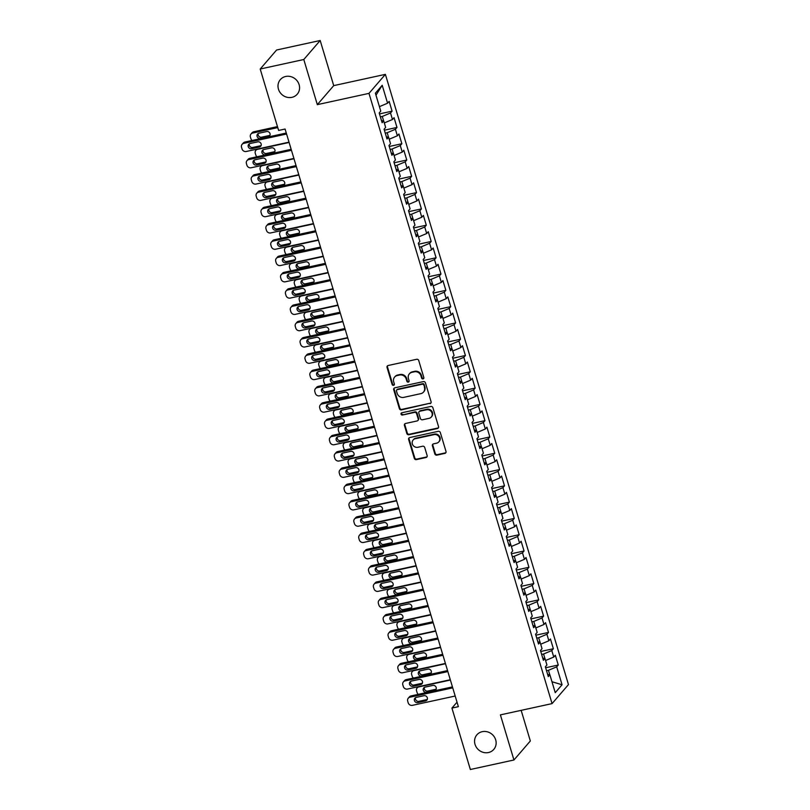 <?xml version="1.0" encoding="UTF-8"?>
<svg xmlns="http://www.w3.org/2000/svg" width="810" height="810" viewBox="0 0 810 810"><rect width="100%" height="100%" fill="white"/><g stroke="black" fill="none" stroke-linecap="round" stroke-linejoin="round"><path stroke-width="1.21" d="M423.053 378.898A1.195 1.104 -139.2 0 0 423.822 377.531L418.729 360.541A1.711 1.579 -139.2 0 0 416.664 359.296L388.132 365.512A1.711 1.579 -139.2 0 0 387.028 367.457L392.131 384.446A1.195 1.104 -139.2 0 0 394.146 384.983A1.195 1.104 -139.2 0 0 394.349 383.96L393.69 381.763A5.478 5.042 -139.2 0 1 397.224 375.536L399.603 375.02A5.478 5.042 -139.2 0 1 406.205 379.029L406.863 381.226A1.195 1.104 -139.2 0 0 408.878 381.773A1.195 1.104 -139.2 0 0 409.08 380.751L408.422 378.553A5.478 5.042 -139.2 0 1 411.956 372.327L414.335 371.81A5.478 5.042 -139.2 0 1 420.947 375.82L421.605 378.017A1.195 1.104 -139.2 0 0 423.053 378.898M409.344 373.866L409.789 373.349A5.478 5.042 -139.2 0 1 412.401 371.81L414.781 371.294A5.478 5.042 -139.2 0 1 421.392 375.303L422.05 377.5A1.195 1.104 -139.2 0 0 423.802 378.26M387.575 365.766A1.711 1.579 -139.2 0 0 387.474 366.94L392.567 383.93A1.195 1.104 -139.2 0 0 394.318 384.689M394.612 377.075L395.047 376.569A5.478 5.042 -139.2 0 1 397.669 375.03L400.039 374.503A5.478 5.042 -139.2 0 1 406.65 378.523L407.308 380.72A1.195 1.104 -139.2 0 0 409.06 381.48M482.223 731.683A11.158 10.287 -139.2 0 0 476.898 734.812A11.158 10.287 -139.2 0 0 476.422 747.367A11.158 10.287 -139.2 0 0 488.481 752.53A11.158 10.287 -139.2 0 0 493.806 749.392A11.158 10.287 -139.2 0 0 494.282 736.847A11.158 10.287 -139.2 0 0 482.223 731.683M285.657 76.484A11.158 10.287 -139.2 0 0 280.331 79.623A11.158 10.287 -139.2 0 0 279.855 92.178A11.158 10.287 -139.2 0 0 291.914 97.342A11.158 10.287 -139.2 0 0 297.24 94.203A11.158 10.287 -139.2 0 0 297.716 81.658A11.158 10.287 -139.2 0 0 285.657 76.484M434.828 453.883A1.711 1.579 -139.2 0 0 436.894 455.139L444.892 453.387A1.711 1.579 -139.2 0 0 445.996 451.443L440.336 432.58A1.711 1.579 -139.2 0 0 438.271 431.325L409.749 437.542A1.711 1.579 -139.2 0 0 408.645 439.486L414.305 458.359A1.711 1.579 -139.2 0 0 416.37 459.614L426.03 457.508A1.711 1.579 -139.2 0 0 427.143 455.554L424.713 447.484A1.711 1.579 -139.2 0 0 422.648 446.229L417.859 447.272A4.576 4.222 -139.2 0 1 413.11 440.012A4.576 4.222 -139.2 0 1 415.287 438.726L434.069 434.626A4.576 4.222 -139.2 0 1 438.817 441.895A4.576 4.222 -139.2 0 1 436.641 443.181L433.512 443.86A1.711 1.579 -139.2 0 0 432.398 445.804L434.828 453.883L435.264 453.367A1.711 1.579 -139.2 0 0 437.329 454.623L445.338 452.881A1.711 1.579 -139.2 0 0 445.905 452.628M458.379 706.674L285.079 129.033L278.62 130.44L260.202 69.022L303.791 59.515L317.328 104.642L368.985 93.373L552.066 703.606L500.408 714.876L513.945 759.993L470.347 769.5L451.929 708.082L458.379 706.674M429.968 403.663A1.711 1.579 -139.2 0 0 431.082 401.719L425.422 382.846A1.711 1.579 -139.2 0 0 423.357 381.601L394.824 387.818A1.711 1.579 -139.2 0 0 393.721 389.762L399.381 408.625A1.711 1.579 -139.2 0 0 401.446 409.88L430.414 403.147A1.711 1.579 -139.2 0 0 430.981 402.894M432.874 407.714L438.534 426.587A1.711 1.579 -139.2 0 1 437.43 428.531L408.908 434.747A1.711 1.579 -139.2 0 1 406.843 433.492L404.423 425.422A1.711 1.579 -139.2 0 1 405.526 423.478L417.089 420.947A1.711 1.579 -139.2 0 0 418.203 419.003L416.593 413.647A1.711 1.579 -139.2 0 0 414.528 412.401L402.479 415.024A1.195 1.104 -139.2 0 1 401.244 413.12A1.195 1.104 -139.2 0 1 401.811 412.786L430.809 406.458A1.711 1.579 -139.2 0 1 432.874 407.714M368.985 93.373L385.388 74.358L568.468 684.592L552.066 703.606M379.475 113.906L392.091 111.152L389.164 101.382L387.585 103.204L382.209 85.283L375.384 93.201L380.761 111.122L379.191 112.944L382.128 122.715L383.697 120.892L385.651 127.413L384.082 129.236L387.008 139.006L388.587 137.184L390.541 143.704L388.962 145.527L391.898 155.297L393.468 153.475L395.422 159.995L393.852 161.818L396.789 171.588L398.358 169.766L400.312 176.276L398.743 178.109L401.669 187.88L403.248 186.057L405.202 192.567L403.633 194.4L406.559 204.171L408.129 202.348L410.093 208.858L408.513 210.681L411.45 220.462L413.019 218.639L414.973 225.15L413.404 226.972L416.34 236.753L417.909 234.93L419.863 241.441L418.294 243.263L421.22 253.044L422.8 251.211L424.754 257.732L423.174 259.554L426.111 269.335L427.68 267.502L429.634 274.023L428.065 275.845L431.001 285.616L432.57 283.794L434.524 290.314L432.955 292.137L435.881 301.907L437.461 300.085L439.415 306.605L437.835 308.428L440.772 318.198L442.341 316.376L444.295 322.896L442.726 324.719L445.662 334.49L447.231 332.667L449.185 339.177L447.616 341.01L450.542 350.781L452.122 348.958L454.076 355.468L452.496 357.301L455.433 367.072L457.002 365.249L458.966 371.76L457.387 373.592L460.323 383.363L461.892 381.54L463.846 388.051L462.277 389.873L465.203 399.654L466.783 397.832L468.737 404.342L467.167 406.164L470.094 415.945L471.673 414.112L473.627 420.633L472.048 422.455L474.984 432.236L476.553 430.404L478.507 436.924L476.938 438.747L479.874 448.517L481.444 446.695L483.398 453.215L481.828 455.038L484.755 464.808L486.334 462.986L488.288 469.506L486.709 471.329L489.645 481.099L491.214 479.277L493.168 485.798L491.599 487.62L494.535 497.391L496.105 495.568L498.059 502.089L496.489 503.911L499.416 513.682L500.995 511.859L502.949 518.37L501.37 520.202L504.306 529.973L505.875 528.15L507.829 534.661L506.26 536.493L509.196 546.264L510.766 544.442L512.72 550.952L511.15 552.774L514.077 562.555L515.656 560.733L517.61 567.243L516.031 569.065L518.967 578.846L520.536 577.024L522.501 583.534L520.921 585.357L523.857 595.137L525.427 593.305L527.381 599.825L525.812 601.648L528.738 611.428L530.317 609.596L532.271 616.116L530.702 617.939L533.628 627.71L535.207 625.887L537.162 632.408L535.582 634.23L538.518 644.001L540.088 642.178L542.042 648.699L540.472 650.521L543.409 660.292L544.978 658.469L546.932 664.99L545.363 666.812L548.289 676.583L549.869 674.76L547.651 674.457M392.091 111.152L390.521 112.975L392.475 119.495L384.304 122.928M384.365 130.197L396.981 127.443L394.055 117.673L392.475 119.495M396.981 127.443L395.412 129.266L397.366 135.786L389.195 139.219M389.256 146.488L401.871 143.734L398.935 133.964L397.366 135.786M401.871 143.734L400.292 145.557L402.256 152.077L394.085 155.51M394.146 162.78L406.762 160.026L403.825 150.255L402.256 152.077M406.762 160.026L405.182 161.848L407.136 168.369L398.976 171.801M399.026 179.061L411.642 176.317L408.716 166.536L407.136 168.369M411.642 176.317L410.073 178.139L412.027 184.66L403.856 188.092M403.917 195.352L416.532 192.608L413.596 182.827L412.027 184.66M416.532 192.608L414.963 194.43L416.917 200.941L408.746 204.383M408.807 211.643L421.423 208.899L418.486 199.118L416.917 200.941M421.423 208.899L419.843 210.721L421.797 217.232L413.637 220.674M413.687 227.934L426.303 225.19L423.377 215.409L421.797 217.232M426.303 225.19L424.734 227.013L426.688 233.523L418.517 236.965M418.578 244.225L431.193 241.471L428.257 231.701L426.688 233.523M431.193 241.471L429.624 243.304L431.578 249.814L423.407 253.257M423.468 260.516L436.084 257.762L433.147 247.992L431.578 249.814M436.084 257.762L434.504 259.595L436.458 266.105L428.298 269.548M428.348 276.807L440.964 274.053L438.038 264.283L436.458 266.105M440.964 274.053L439.395 275.876L441.349 282.396L433.178 285.839M433.239 293.099L445.854 290.344L442.918 280.574L441.349 282.396M445.854 290.344L444.285 292.167L446.239 298.688L438.068 302.12M438.129 309.39L450.745 306.636L447.808 296.865L446.239 298.688M450.745 306.636L449.165 308.458L451.119 314.979L442.959 318.411M443.019 325.681L455.625 322.927L452.699 313.156L451.119 314.979M455.625 322.927L454.056 324.749L456.01 331.27L447.839 334.702M447.9 341.972L460.515 339.218L457.589 329.447L456.01 331.27M460.515 339.218L458.946 341.04L460.9 347.561L452.729 350.993M452.79 358.253L465.406 355.509L462.469 345.728L460.9 347.561M465.406 355.509L463.826 357.332L465.791 363.852L457.62 367.284M457.68 374.544L470.296 371.8L467.36 362.019L465.791 363.852M470.296 371.8L468.717 373.623L470.671 380.133L462.51 383.575M462.561 390.835L475.176 388.091L472.25 378.31L470.671 380.133M475.176 388.091L473.607 389.914L475.561 396.424L467.39 399.867M467.451 407.126L480.067 404.372L477.13 394.602L475.561 396.424M480.067 404.372L478.497 406.205L480.451 412.715L472.281 416.158M472.341 423.417L484.957 420.663L482.021 410.893L480.451 412.715M484.957 420.663L483.378 422.496L485.332 429.006L477.171 432.449M477.222 439.708L489.837 436.954L486.911 427.184L485.332 429.006M489.837 436.954L488.268 438.777L490.222 445.298L482.051 448.74M482.112 456L494.728 453.246L491.791 443.475L490.222 445.298M494.728 453.246L493.158 455.068L495.112 461.589L486.942 465.021M487.002 472.291L499.618 469.537L496.682 459.766L495.112 461.589M499.618 469.537L498.039 471.359L499.993 477.88L491.832 481.312M491.883 488.582L504.498 485.828L501.572 476.057L499.993 477.88M504.498 485.828L502.929 487.65L504.883 494.171L496.712 497.603M496.773 504.873L509.389 502.119L506.463 492.348L504.883 494.171M509.389 502.119L507.819 503.942L509.774 510.462L501.603 513.894M501.663 521.154L514.279 518.41L511.343 508.629L509.774 510.462M514.279 518.41L512.7 520.233L514.664 526.753L506.493 530.185M506.554 537.445L519.169 534.701L516.233 524.921L514.664 526.753M519.169 534.701L517.59 536.524L519.544 543.034L511.373 546.477M511.434 553.736L524.05 550.992L521.124 541.212L519.544 543.034M524.05 550.992L522.48 552.815L524.434 559.325L516.264 562.768M516.324 570.027L528.94 567.284L526.004 557.503L524.434 559.325M528.94 567.284L527.371 569.106L529.325 575.616L521.154 579.059M521.215 586.318L533.831 583.564L530.894 573.794L529.325 575.616M533.831 583.564L532.251 585.397L534.205 591.908L526.044 595.35M526.095 602.61L538.711 599.856L535.785 590.085L534.205 591.908M538.711 599.856L537.141 601.688L539.096 608.199L530.925 611.641M530.985 618.901L543.601 616.147L540.665 606.376L539.096 608.199M543.601 616.147L542.032 617.969L543.986 624.49L535.815 627.932M535.876 635.192L548.491 632.438L545.555 622.667L543.986 624.49M548.491 632.438L546.912 634.26L548.866 640.781L540.705 644.213M540.756 651.483L553.372 648.729L550.446 638.958L548.866 640.781M553.372 648.729L551.802 650.551L553.756 657.072L545.586 660.504M545.646 667.774L558.262 665.02L555.326 655.249L553.756 657.072M558.262 665.02L556.693 666.843L562.069 684.764L555.245 692.682L549.869 674.76M544.978 658.469L542.761 658.165M549.788 674.75L548.461 670.305L546.537 670.731M556.693 666.843L548.461 670.305M562.069 684.764L551.954 681.736M540.088 642.178L537.88 641.874M544.907 658.459L543.571 654.014L541.647 654.439M551.802 650.551L543.571 654.014M535.207 625.887L532.99 625.583M540.017 642.168L538.68 637.723L536.757 638.148M546.912 634.26L538.68 637.723M530.317 609.596L528.1 609.292M535.126 625.877L533.8 621.442L531.876 621.857M542.032 617.969L533.8 621.442M525.427 593.305L523.219 593.001M530.246 609.586L528.91 605.151L526.986 605.566M537.141 601.688L528.91 605.151M520.536 577.024L518.329 576.71M525.356 593.295L524.019 588.86L522.096 589.275M532.251 585.397L524.019 588.86M515.656 560.733L513.439 560.419M520.465 577.014L519.139 572.569L517.215 572.984M527.371 569.106L519.139 572.569M510.766 544.442L508.558 544.128M515.585 560.722L514.249 556.278L512.325 556.693M522.48 552.815L514.249 556.278M505.875 528.15L503.668 527.847M510.695 544.431L509.358 539.986L507.435 540.412M517.59 536.524L509.358 539.986M500.995 511.859L498.778 511.555M505.804 528.14L504.478 523.695L502.544 524.121M512.7 520.233L504.478 523.695M496.105 495.568L493.887 495.264M500.914 511.849L499.588 507.404L497.664 507.829M507.819 503.942L499.588 507.404M491.214 479.277L489.007 478.973M496.034 495.558L494.697 491.113L492.774 491.538M502.929 487.65L494.697 491.113M486.334 462.986L484.117 462.682M491.143 479.267L489.807 474.822L487.883 475.247M498.039 471.359L489.807 474.822M481.444 446.695L479.226 446.391M486.253 462.976L484.927 458.541L483.003 458.956M493.158 455.068L484.927 458.541M476.553 430.404L474.346 430.1M481.373 446.685L480.036 442.25L478.113 442.665M488.268 438.777L480.036 442.25M471.673 414.112L469.456 413.809M476.483 430.393L475.146 425.959L473.222 426.374M483.378 422.496L475.146 425.959M466.783 397.832L464.565 397.518M471.592 414.102L470.266 409.668L468.342 410.083M478.497 406.205L470.266 409.668M461.892 381.54L459.685 381.226M466.712 397.821L465.375 393.376L463.452 393.792M473.607 389.914L465.375 393.376M457.002 365.249L454.795 364.945M461.821 381.53L460.485 377.085L458.561 377.5M468.717 373.623L460.485 377.085M452.122 348.958L449.904 348.654M456.931 365.239L455.605 360.794L453.681 361.219M463.826 357.332L455.605 360.794M447.231 332.667L445.024 332.363M452.041 348.948L450.714 344.503L448.791 344.928M458.946 341.04L450.714 344.503M442.341 316.376L440.134 316.072M447.16 332.657L445.824 328.212L443.9 328.637M454.056 324.749L445.824 328.212M437.461 300.085L435.243 299.781M442.27 316.366L440.944 311.921L439.01 312.346M449.165 308.458L440.944 311.921M432.57 283.794L430.353 283.49M437.38 300.075L436.053 295.63L434.13 296.055M444.285 292.167L436.053 295.63M427.68 267.502L425.473 267.199M432.5 283.783L431.163 279.349L429.239 279.764M439.395 275.876L431.163 279.349M422.8 251.211L420.582 250.908M427.609 267.492L426.273 263.058L424.349 263.473M434.504 259.595L426.273 263.058M417.909 234.93L415.692 234.617M422.719 251.201L421.392 246.766L419.469 247.182M429.624 243.304L421.392 246.766M413.019 218.639L410.812 218.325M417.839 234.91L416.502 230.475L414.578 230.89M424.734 227.013L416.502 230.475M408.129 202.348L405.921 202.034M412.948 218.629L411.612 214.184L409.688 214.599M419.843 210.721L411.612 214.184M403.248 186.057L401.031 185.753M408.058 202.338L406.731 197.893L404.808 198.308M414.963 194.43L406.731 197.893M398.358 169.766L396.151 169.462M403.177 186.047L401.841 181.602L399.917 182.027M410.073 178.139L401.841 181.602M393.468 153.475L391.26 153.171M398.287 169.756L396.951 165.311L395.027 165.736M405.182 161.848L396.951 165.311M388.587 137.184L386.37 136.88M393.397 153.465L392.07 149.02L390.147 149.445M400.292 145.557L392.07 149.02M383.697 120.892L381.49 120.589M388.506 137.173L387.18 132.729L385.256 133.154M395.412 129.266L387.18 132.729M383.626 120.882L382.29 116.448L380.366 116.863M390.521 112.975L382.29 116.448M457.032 702.169L451.929 708.082M513.945 759.993L530.337 740.978L521.154 710.35M317.328 104.642L333.72 85.627L320.183 40.5L303.791 59.515M320.183 40.5L276.595 50.007L260.202 69.022M333.72 85.627L385.388 74.358M382.209 85.283L375.982 95.185M387.585 103.204L379.424 106.647M394.267 388.071A1.711 1.579 -139.2 0 0 394.166 389.245L399.826 408.118A1.711 1.579 -139.2 0 0 401.892 409.374L430.414 403.147M423.731 385.094A1.195 1.104 -139.2 0 0 422.283 384.213L397.244 389.671A1.195 1.104 -139.2 0 0 396.465 391.038L397.163 393.356A5.478 5.042 -139.2 0 0 403.775 397.366L420.886 393.63A5.478 5.042 -139.2 0 0 424.42 387.413L424.167 384.578A1.195 1.104 -139.2 0 0 422.729 383.697L422.283 384.213M396.667 390.015L397.113 389.499A1.195 1.104 -139.2 0 1 397.69 389.164L422.729 383.697M423.498 392.091L423.944 391.584A5.478 5.042 -139.2 0 0 424.865 386.897L424.42 387.413M424.167 384.578L424.865 386.897M404.959 423.721A1.711 1.579 -139.2 0 0 404.868 424.906L407.288 432.975A1.711 1.579 -139.2 0 0 409.354 434.231L437.876 428.014A1.711 1.579 -139.2 0 0 438.443 427.761M417.909 420.471L418.355 419.955A1.711 1.579 -139.2 0 0 418.638 418.497L417.039 413.14A1.711 1.579 -139.2 0 0 414.973 411.885L402.479 415.024M401.507 412.908A1.195 1.104 -139.2 0 0 402.924 414.507M429.097 418.335A4.576 4.222 -139.2 0 0 431.477 411.895A4.576 4.222 -139.2 0 0 426.536 409.779L419.914 411.227A1.711 1.579 -139.2 0 0 418.81 413.171L420.42 418.527A1.711 1.579 -139.2 0 0 422.486 419.772L429.097 418.335M431.284 417.049L431.73 416.532A4.576 4.222 -139.2 0 0 426.971 409.263L426.536 409.779M419.094 411.703L419.539 411.186A1.711 1.579 -139.2 0 1 420.36 410.71L426.971 409.263M432.945 444.113A1.711 1.579 -139.2 0 0 432.844 445.298L435.264 453.367M438.817 441.895L439.263 441.379A4.576 4.222 -139.2 0 0 434.514 434.109L434.069 434.626M413.11 440.012L413.546 439.496A4.576 4.222 -139.2 0 1 415.733 438.21L434.514 434.109M409.182 437.795A1.711 1.579 -139.2 0 0 409.08 438.979L414.75 457.842A1.711 1.579 -139.2 0 0 416.806 459.098L426.475 456.992A1.711 1.579 -139.2 0 0 427.042 456.739M277.476 126.603L253.763 131.777A3.493 3.21 40.8 0 0 252.092 132.749L250.989 134.035A3.493 3.21 -139.2 0 0 250.401 137.022L250.887 138.652A3.493 3.21 -139.2 0 0 252.133 140.474M250.989 134.035A3.493 3.21 -139.2 0 1 252.649 133.063L277.769 127.585M258.238 133.498A2.794 2.572 -139.2 0 0 261.569 137.184L269.325 135.493A2.794 2.572 -139.2 0 0 269.983 135.25M260.466 138.469L268.211 136.779A2.794 2.572 -139.2 0 0 269.669 132.86A2.794 2.572 -139.2 0 0 266.652 131.564L258.906 133.255A2.794 2.572 -139.2 0 0 257.448 137.173A2.794 2.572 -139.2 0 0 260.466 138.469L261.569 137.184M289.018 142.155L246.23 151.48A3.493 3.21 -139.2 0 1 242.028 148.929L241.532 147.298A3.493 3.21 -139.2 0 1 243.79 143.34L286.578 134.004M286.284 133.032L244.893 142.054L243.79 143.34M251.606 148.746A2.794 2.572 40.8 0 1 248.71 144.322A2.794 2.572 40.8 0 1 250.037 143.532L257.793 141.851A2.794 2.572 40.8 0 1 260.688 146.276A2.794 2.572 40.8 0 1 259.352 147.055L251.606 148.746L252.71 147.46A2.794 2.572 40.8 0 1 249.379 143.785M261.124 145.527A2.794 2.572 40.8 0 1 260.455 145.77L252.71 147.46M242.119 144.322L243.233 143.036A3.493 3.21 40.8 0 1 244.893 142.054M257.023 156.765A3.493 3.21 -139.2 0 1 255.778 154.943L255.282 153.313A3.493 3.21 -139.2 0 1 257.539 149.344L289.109 142.459M263.128 149.789A2.794 2.572 -139.2 0 0 266.46 153.475L274.215 151.784A2.794 2.572 -139.2 0 0 274.873 151.541M265.356 154.761L273.102 153.07A2.794 2.572 -139.2 0 0 274.55 149.151A2.794 2.572 -139.2 0 0 271.542 147.855L263.787 149.546A2.794 2.572 -139.2 0 0 262.339 153.465A2.794 2.572 -139.2 0 0 265.356 154.761L266.46 153.475M261.903 173.056A3.493 3.21 -139.2 0 1 260.658 171.234L260.172 169.604A3.493 3.21 -139.2 0 1 262.42 165.635L294 158.75M268.019 166.08A2.794 2.572 -139.2 0 0 271.35 169.766L279.096 168.075A2.794 2.572 -139.2 0 0 279.754 167.832M270.236 171.052L277.992 169.361A2.794 2.572 -139.2 0 0 279.44 165.442A2.794 2.572 -139.2 0 0 276.423 164.147L268.677 165.837A2.794 2.572 -139.2 0 0 267.229 169.756A2.794 2.572 -139.2 0 0 270.236 171.052L271.35 169.766M293.908 158.446L251.12 167.771A3.493 3.21 -139.2 0 1 246.908 165.22L246.422 163.59A3.493 3.21 -139.2 0 1 248.67 159.631L291.458 150.296M291.165 149.323L249.784 158.345L248.67 159.631M256.486 165.037A2.794 2.572 40.8 0 1 253.591 160.613A2.794 2.572 40.8 0 1 254.927 159.823L262.673 158.132A2.794 2.572 40.8 0 1 265.569 162.567A2.794 2.572 40.8 0 1 264.242 163.347L256.486 165.037L257.6 163.752A2.794 2.572 40.8 0 1 254.269 160.066M266.004 161.818A2.794 2.572 40.8 0 1 265.346 162.061L257.6 163.752M247.01 160.613L248.113 159.327A3.493 3.21 40.8 0 1 249.784 158.345M298.789 174.737L256 184.062A3.493 3.21 -139.2 0 1 251.799 181.511L251.313 179.881A3.493 3.21 -139.2 0 1 253.56 175.922L296.349 166.587M296.055 165.605L254.674 174.636L253.56 175.922M261.377 181.329A2.794 2.572 40.8 0 1 258.481 176.904A2.794 2.572 40.8 0 1 259.818 176.114L267.563 174.423A2.794 2.572 40.8 0 1 270.459 178.858A2.794 2.572 40.8 0 1 269.123 179.638L261.377 181.329L262.481 180.043A2.794 2.572 40.8 0 1 259.149 176.357M270.894 178.109A2.794 2.572 40.8 0 1 270.236 178.352L262.481 180.043M251.9 176.894L253.003 175.618A3.493 3.21 40.8 0 1 254.674 174.636M266.794 189.348A3.493 3.21 -139.2 0 1 265.548 187.515L265.062 185.895A3.493 3.21 -139.2 0 1 267.31 181.926L298.89 175.041M272.909 182.371A2.794 2.572 -139.2 0 0 276.24 186.057L283.986 184.366A2.794 2.572 -139.2 0 0 284.644 184.123M275.127 187.343L282.882 185.652A2.794 2.572 -139.2 0 0 284.33 181.734A2.794 2.572 -139.2 0 0 281.313 180.438L273.567 182.128A2.794 2.572 -139.2 0 0 272.109 186.047A2.794 2.572 -139.2 0 0 275.127 187.343L276.24 186.057M271.684 205.639A3.493 3.21 -139.2 0 1 270.439 203.806L269.953 202.176A3.493 3.21 -139.2 0 1 272.2 198.217L303.77 191.332M277.789 198.663A2.794 2.572 -139.2 0 0 281.121 202.348L288.876 200.657A2.794 2.572 -139.2 0 0 289.534 200.414M280.017 203.634L287.763 201.943A2.794 2.572 -139.2 0 0 289.21 198.015A2.794 2.572 -139.2 0 0 286.203 196.729L278.448 198.42A2.794 2.572 -139.2 0 0 277 202.338A2.794 2.572 -139.2 0 0 280.017 203.634L281.121 202.348M303.679 191.028L260.891 200.353A3.493 3.21 -139.2 0 1 256.689 197.802L256.193 196.172A3.493 3.21 -139.2 0 1 258.451 192.213L301.239 182.878M300.945 181.896L259.554 190.927L258.451 192.213M266.267 197.62A2.794 2.572 40.8 0 1 263.371 193.195A2.794 2.572 40.8 0 1 264.698 192.405L272.454 190.715A2.794 2.572 40.8 0 1 275.349 195.149A2.794 2.572 40.8 0 1 274.013 195.929L266.267 197.62L267.371 196.334A2.794 2.572 40.8 0 1 264.04 192.648M275.785 194.4A2.794 2.572 40.8 0 1 275.127 194.643L267.371 196.334M256.78 193.185L257.894 191.899A3.493 3.21 40.8 0 1 259.554 190.927M308.57 207.309L265.781 216.645A3.493 3.21 -139.2 0 1 261.569 214.093L261.083 212.463A3.493 3.21 -139.2 0 1 263.331 208.494L306.119 199.169M305.826 198.187L264.445 207.218L263.331 208.494M271.147 213.911A2.794 2.572 40.8 0 1 268.252 209.486A2.794 2.572 40.8 0 1 269.588 208.696L277.334 207.006A2.794 2.572 40.8 0 1 280.23 211.44A2.794 2.572 40.8 0 1 278.903 212.22L271.147 213.911L272.261 212.625A2.794 2.572 40.8 0 1 268.93 208.94M280.665 210.691A2.794 2.572 40.8 0 1 280.007 210.934L272.261 212.625M261.671 209.476L262.784 208.19A3.493 3.21 40.8 0 1 264.445 207.218M276.575 221.93A3.493 3.21 -139.2 0 1 275.319 220.097L274.833 218.467A3.493 3.21 -139.2 0 1 277.091 214.508L308.661 207.623M282.68 214.954A2.794 2.572 -139.2 0 0 286.011 218.639L293.757 216.948A2.794 2.572 -139.2 0 0 294.415 216.705M284.907 219.925L292.653 218.234A2.794 2.572 -139.2 0 0 294.101 214.306A2.794 2.572 -139.2 0 0 291.084 213.02L283.338 214.711A2.794 2.572 -139.2 0 0 281.89 218.629A2.794 2.572 -139.2 0 0 284.907 219.925L286.011 218.639M313.45 223.6L270.672 232.936A3.493 3.21 -139.2 0 1 266.46 230.384L265.974 228.754A3.493 3.21 -139.2 0 1 268.221 224.785L311.01 215.46M310.716 214.478L269.335 223.499L268.221 224.785M276.038 230.202A2.794 2.572 40.8 0 1 273.142 225.767A2.794 2.572 40.8 0 1 274.479 224.988L282.224 223.297A2.794 2.572 40.8 0 1 285.12 227.721A2.794 2.572 40.8 0 1 283.794 228.511L276.038 230.202L277.152 228.916A2.794 2.572 40.8 0 1 273.82 225.231M285.555 226.982A2.794 2.572 40.8 0 1 284.897 227.225L277.152 228.916M266.561 225.767L267.664 224.481A3.493 3.21 40.8 0 1 269.335 223.499M281.455 238.211A3.493 3.21 -139.2 0 1 280.209 236.388L279.723 234.758A3.493 3.21 -139.2 0 1 281.971 230.799L313.551 223.914M287.57 231.245A2.794 2.572 -139.2 0 0 290.901 234.93L298.647 233.239A2.794 2.572 -139.2 0 0 299.305 232.996M289.788 236.206L297.543 234.525A2.794 2.572 -139.2 0 0 298.991 230.597A2.794 2.572 -139.2 0 0 295.974 229.311L288.228 231.002A2.794 2.572 -139.2 0 0 286.77 234.92A2.794 2.572 -139.2 0 0 289.788 236.206L290.901 234.93M318.34 239.892L275.552 249.227A3.493 3.21 -139.2 0 1 271.35 246.665L270.864 245.045A3.493 3.21 -139.2 0 1 273.112 241.076L315.9 231.751M315.606 230.769L274.215 239.79L273.112 241.076M280.928 246.493A2.794 2.572 40.8 0 1 278.033 242.058A2.794 2.572 40.8 0 1 279.359 241.279L287.115 239.588A2.794 2.572 40.8 0 1 290.01 244.012A2.794 2.572 40.8 0 1 288.674 244.802L280.928 246.493L282.032 245.207A2.794 2.572 40.8 0 1 278.701 241.522M290.446 243.273A2.794 2.572 40.8 0 1 289.788 243.516L282.032 245.207M271.451 242.058L272.555 240.773A3.493 3.21 40.8 0 1 274.215 239.79M286.345 254.502A3.493 3.21 -139.2 0 1 285.1 252.679L284.614 251.049A3.493 3.21 -139.2 0 1 286.861 247.09L318.431 240.206M292.45 247.536A2.794 2.572 -139.2 0 0 295.782 251.211L303.537 249.531A2.794 2.572 -139.2 0 0 304.195 249.277M294.678 252.497L302.424 250.806A2.794 2.572 -139.2 0 0 303.882 246.888A2.794 2.572 -139.2 0 0 300.864 245.602L293.109 247.283A2.794 2.572 -139.2 0 0 291.661 251.211A2.794 2.572 -139.2 0 0 294.678 252.497L295.782 251.211M323.231 256.183L280.442 265.518A3.493 3.21 -139.2 0 1 276.23 262.956L275.744 261.326A3.493 3.21 -139.2 0 1 278.002 257.367L320.78 248.042M320.487 247.06L279.106 256.081L278.002 257.367M285.819 262.784A2.794 2.572 40.8 0 1 282.923 258.349A2.794 2.572 40.8 0 1 284.249 257.57L291.995 255.879A2.794 2.572 40.8 0 1 294.891 260.304A2.794 2.572 40.8 0 1 293.564 261.093L285.819 262.784L286.922 261.498A2.794 2.572 40.8 0 1 283.591 257.813M295.326 259.565A2.794 2.572 40.8 0 1 294.668 259.808L286.922 261.498M276.332 258.349L277.445 257.064A3.493 3.21 40.8 0 1 279.106 256.081M291.236 270.793A3.493 3.21 -139.2 0 1 289.99 268.971L289.494 267.341A3.493 3.21 -139.2 0 1 291.752 263.382L323.322 256.497M297.341 263.817A2.794 2.572 -139.2 0 0 300.672 267.502L308.418 265.812A2.794 2.572 -139.2 0 0 309.086 265.569M299.568 268.788L307.314 267.098A2.794 2.572 -139.2 0 0 308.762 263.179A2.794 2.572 -139.2 0 0 305.755 261.883L297.999 263.574A2.794 2.572 -139.2 0 0 296.551 267.502A2.794 2.572 -139.2 0 0 299.568 268.788L300.672 267.502M328.121 272.474L285.333 281.799A3.493 3.21 -139.2 0 1 281.121 279.248L280.635 277.617A3.493 3.21 -139.2 0 1 282.882 273.658L325.671 264.333M325.377 263.351L283.996 272.373L282.882 273.658M290.699 279.075A2.794 2.572 40.8 0 1 287.803 274.641A2.794 2.572 40.8 0 1 289.14 273.861L296.885 272.17A2.794 2.572 40.8 0 1 299.781 276.595A2.794 2.572 40.8 0 1 298.455 277.384L290.699 279.075L291.813 277.789A2.794 2.572 40.8 0 1 288.481 274.104M300.216 275.856A2.794 2.572 40.8 0 1 299.558 276.099L291.813 277.789M281.222 274.641L282.325 273.355A3.493 3.21 40.8 0 1 283.996 272.373M296.116 287.084A3.493 3.21 -139.2 0 1 294.87 285.262L294.384 283.632A3.493 3.21 -139.2 0 1 296.632 279.673L328.212 272.788M302.231 280.108A2.794 2.572 -139.2 0 0 305.562 283.794L313.308 282.103A2.794 2.572 -139.2 0 0 313.966 281.86M304.449 285.079L312.204 283.389A2.794 2.572 -139.2 0 0 313.652 279.47A2.794 2.572 -139.2 0 0 310.635 278.174L302.889 279.865A2.794 2.572 -139.2 0 0 301.442 283.794A2.794 2.572 -139.2 0 0 304.449 285.079L305.562 283.794M333.001 288.765L290.213 298.09A3.493 3.21 -139.2 0 1 286.011 295.539L285.525 293.908A3.493 3.21 -139.2 0 1 287.773 289.95L330.561 280.614M330.267 279.642L288.876 288.664L287.773 289.95M295.589 295.356A2.794 2.572 40.8 0 1 292.693 290.932A2.794 2.572 40.8 0 1 294.02 290.152L301.776 288.461A2.794 2.572 40.8 0 1 304.671 292.886A2.794 2.572 40.8 0 1 303.335 293.676L295.589 295.356L296.693 294.081A2.794 2.572 40.8 0 1 293.362 290.395M305.107 292.147A2.794 2.572 40.8 0 1 304.449 292.39L296.693 294.081M286.112 290.932L287.216 289.646A3.493 3.21 40.8 0 1 288.876 288.664M301.006 303.375A3.493 3.21 -139.2 0 1 299.761 301.553L299.275 299.923A3.493 3.21 -139.2 0 1 301.522 295.964L333.092 289.079M307.111 296.399A2.794 2.572 -139.2 0 0 310.443 300.085L318.198 298.394A2.794 2.572 -139.2 0 0 318.856 298.151M309.339 301.371L317.085 299.68A2.794 2.572 -139.2 0 0 318.543 295.761A2.794 2.572 -139.2 0 0 315.525 294.465L307.78 296.156A2.794 2.572 -139.2 0 0 306.322 300.075A2.794 2.572 -139.2 0 0 309.339 301.371L310.443 300.085M337.892 305.056L295.103 314.381A3.493 3.21 -139.2 0 1 290.901 311.83L290.405 310.2A3.493 3.21 -139.2 0 1 292.663 306.241L335.451 296.906M335.158 295.933L293.767 304.955L292.663 306.241M300.48 311.647A2.794 2.572 40.8 0 1 297.584 307.223A2.794 2.572 40.8 0 1 298.91 306.433L306.666 304.752A2.794 2.572 40.8 0 1 309.552 309.177A2.794 2.572 40.8 0 1 308.225 309.957L300.48 311.647L301.583 310.362A2.794 2.572 40.8 0 1 298.252 306.686M309.997 308.428A2.794 2.572 40.8 0 1 309.329 308.681L301.583 310.362M290.992 307.223L292.106 305.937A3.493 3.21 40.8 0 1 293.767 304.955M305.897 319.667A3.493 3.21 -139.2 0 1 304.651 317.844L304.155 316.214A3.493 3.21 -139.2 0 1 306.413 312.245L337.983 305.37M312.002 312.69A2.794 2.572 -139.2 0 0 315.333 316.376L323.079 314.685A2.794 2.572 -139.2 0 0 323.747 314.442M314.229 317.662L321.975 315.971A2.794 2.572 -139.2 0 0 323.423 312.052A2.794 2.572 -139.2 0 0 320.416 310.757L312.66 312.447A2.794 2.572 -139.2 0 0 311.212 316.366A2.794 2.572 -139.2 0 0 314.229 317.662L315.333 316.376M342.782 321.347L299.994 330.672A3.493 3.21 -139.2 0 1 295.782 328.121L295.296 326.491A3.493 3.21 -139.2 0 1 297.543 322.532L340.332 313.197M340.038 312.225L298.657 321.246L297.543 322.532M305.36 327.939A2.794 2.572 40.8 0 1 302.464 323.514A2.794 2.572 40.8 0 1 303.801 322.724L311.546 321.033A2.794 2.572 40.8 0 1 314.442 325.468A2.794 2.572 40.8 0 1 313.116 326.248L305.36 327.939L306.474 326.653A2.794 2.572 40.8 0 1 303.142 322.967M314.877 324.719A2.794 2.572 40.8 0 1 314.219 324.962L306.474 326.653M295.883 323.514L296.986 322.228A3.493 3.21 40.8 0 1 298.657 321.246M310.777 335.958A3.493 3.21 -139.2 0 1 309.531 334.135L309.045 332.505A3.493 3.21 -139.2 0 1 311.293 328.536L342.873 321.651M316.892 328.981A2.794 2.572 -139.2 0 0 320.223 332.667L327.969 330.976A2.794 2.572 -139.2 0 0 328.627 330.733M319.11 333.953L326.865 332.262A2.794 2.572 -139.2 0 0 328.313 328.344A2.794 2.572 -139.2 0 0 325.296 327.048L317.55 328.738A2.794 2.572 -139.2 0 0 316.102 332.657A2.794 2.572 -139.2 0 0 319.11 333.953L320.223 332.667M347.662 337.638L304.874 346.964A3.493 3.21 -139.2 0 1 300.672 344.412L300.186 342.782A3.493 3.21 -139.2 0 1 302.434 338.823L345.222 329.488M344.928 328.506L303.537 337.537L302.434 338.823M310.25 344.23A2.794 2.572 40.8 0 1 307.354 339.805A2.794 2.572 40.8 0 1 308.691 339.015L316.437 337.325A2.794 2.572 40.8 0 1 319.332 341.759A2.794 2.572 40.8 0 1 317.996 342.539L310.25 344.23L311.354 342.944A2.794 2.572 40.8 0 1 308.023 339.258M319.768 341.01A2.794 2.572 40.8 0 1 319.11 341.253L311.354 342.944M300.773 339.795L301.877 338.519A3.493 3.21 40.8 0 1 303.537 337.537M315.667 352.249A3.493 3.21 -139.2 0 1 314.422 350.416L313.936 348.796A3.493 3.21 -139.2 0 1 316.183 344.827L347.763 337.942M321.783 345.273A2.794 2.572 -139.2 0 0 325.114 348.958L332.859 347.267A2.794 2.572 -139.2 0 0 333.517 347.024M324 350.244L331.746 348.553A2.794 2.572 -139.2 0 0 333.204 344.635A2.794 2.572 -139.2 0 0 330.186 343.339L322.441 345.03A2.794 2.572 -139.2 0 0 320.983 348.948A2.794 2.572 -139.2 0 0 324 350.244L325.114 348.958M352.552 353.929L309.764 363.255A3.493 3.21 -139.2 0 1 305.562 360.703L305.066 359.073A3.493 3.21 -139.2 0 1 307.324 355.114L350.112 345.779M349.819 344.797L308.428 353.828L307.324 355.114M315.141 360.521A2.794 2.572 40.8 0 1 312.245 356.096A2.794 2.572 40.8 0 1 313.571 355.307L321.327 353.616A2.794 2.572 40.8 0 1 324.223 358.05A2.794 2.572 40.8 0 1 322.886 358.83L315.141 360.521L316.244 359.235A2.794 2.572 40.8 0 1 312.913 355.55M324.658 357.301A2.794 2.572 40.8 0 1 324 357.544L316.244 359.235M305.654 356.086L306.767 354.8A3.493 3.21 40.8 0 1 308.428 353.828M320.558 368.54A3.493 3.21 -139.2 0 1 319.312 366.707L318.816 365.087A3.493 3.21 -139.2 0 1 321.074 361.118L352.644 354.233M326.663 361.564A2.794 2.572 -139.2 0 0 329.994 365.249L337.75 363.558A2.794 2.572 -139.2 0 0 338.408 363.315M328.89 366.535L336.636 364.844A2.794 2.572 -139.2 0 0 338.084 360.916A2.794 2.572 -139.2 0 0 335.077 359.63L327.321 361.321A2.794 2.572 -139.2 0 0 325.873 365.239A2.794 2.572 -139.2 0 0 328.89 366.535L329.994 365.249M357.443 370.21L314.655 379.546A3.493 3.21 -139.2 0 1 310.443 376.994L309.957 375.364A3.493 3.21 -139.2 0 1 312.204 371.395L354.993 362.07M354.699 361.088L313.318 370.119L312.204 371.395M320.021 376.812A2.794 2.572 40.8 0 1 317.125 372.387A2.794 2.572 40.8 0 1 318.462 371.598L326.207 369.907A2.794 2.572 40.8 0 1 329.103 374.341A2.794 2.572 40.8 0 1 327.777 375.121L320.021 376.812L321.135 375.526A2.794 2.572 40.8 0 1 317.803 371.841M329.538 373.592A2.794 2.572 40.8 0 1 328.88 373.835L321.135 375.526M310.544 372.377L311.647 371.091A3.493 3.21 40.8 0 1 313.318 370.119M325.448 384.831A3.493 3.21 -139.2 0 1 324.192 382.998L323.706 381.368A3.493 3.21 -139.2 0 1 325.964 377.409L357.534 370.524M331.553 377.855A2.794 2.572 -139.2 0 0 334.884 381.54L342.63 379.85A2.794 2.572 -139.2 0 0 343.288 379.606M333.771 382.826L341.526 381.135A2.794 2.572 -139.2 0 0 342.974 377.207A2.794 2.572 -139.2 0 0 339.957 375.921L332.211 377.612A2.794 2.572 -139.2 0 0 330.763 381.53A2.794 2.572 -139.2 0 0 333.771 382.826L334.884 381.54M362.323 386.502L319.535 395.837A3.493 3.21 -139.2 0 1 315.333 393.285L314.847 391.655A3.493 3.21 -139.2 0 1 317.095 387.686L359.883 378.361M359.589 377.379L318.208 386.4L317.095 387.686M324.911 393.103A2.794 2.572 40.8 0 1 322.016 388.668A2.794 2.572 40.8 0 1 323.352 387.889L331.098 386.198A2.794 2.572 40.8 0 1 333.993 390.633A2.794 2.572 40.8 0 1 332.657 391.412L324.911 393.103L326.025 391.817A2.794 2.572 40.8 0 1 322.694 388.132M334.429 389.883A2.794 2.572 40.8 0 1 333.771 390.126L326.025 391.817M315.434 388.668L316.538 387.382A3.493 3.21 40.8 0 1 318.208 386.4M330.328 401.112A3.493 3.21 -139.2 0 1 329.083 399.289L328.597 397.659A3.493 3.21 -139.2 0 1 330.844 393.7L362.424 386.815M336.444 394.146A2.794 2.572 -139.2 0 0 339.775 397.832L347.52 396.141A2.794 2.572 -139.2 0 0 348.178 395.898M338.661 399.107L346.417 397.426A2.794 2.572 -139.2 0 0 347.865 393.498A2.794 2.572 -139.2 0 0 344.847 392.212L337.102 393.903A2.794 2.572 -139.2 0 0 335.644 397.821A2.794 2.572 -139.2 0 0 338.661 399.107L339.775 397.832M367.214 402.793L324.425 412.128A3.493 3.21 -139.2 0 1 320.223 409.566L319.727 407.946A3.493 3.21 -139.2 0 1 321.985 403.977L364.773 394.652M364.48 393.67L323.089 402.692L321.985 403.977M329.802 409.394A2.794 2.572 40.8 0 1 326.906 404.959A2.794 2.572 40.8 0 1 328.232 404.18L335.988 402.489A2.794 2.572 40.8 0 1 338.884 406.914A2.794 2.572 40.8 0 1 337.547 407.703L329.802 409.394L330.905 408.108A2.794 2.572 40.8 0 1 327.574 404.423M339.319 406.175A2.794 2.572 40.8 0 1 338.661 406.417L330.905 408.108M320.315 404.959L321.428 403.674A3.493 3.21 40.8 0 1 323.089 402.692M335.218 417.403A3.493 3.21 -139.2 0 1 333.973 415.581L333.487 413.95A3.493 3.21 -139.2 0 1 335.735 409.992L367.305 403.107M341.324 410.437A2.794 2.572 -139.2 0 0 344.655 414.112L352.411 412.432A2.794 2.572 -139.2 0 0 353.069 412.179M343.551 415.398L351.297 413.707A2.794 2.572 -139.2 0 0 352.755 409.789A2.794 2.572 -139.2 0 0 349.738 408.503L341.982 410.194A2.794 2.572 -139.2 0 0 340.534 414.112A2.794 2.572 -139.2 0 0 343.551 415.398L344.655 414.112M372.104 419.084L329.316 428.419A3.493 3.21 -139.2 0 1 325.104 425.858L324.618 424.237A3.493 3.21 -139.2 0 1 326.875 420.268L369.654 410.943M369.36 409.961L327.979 418.983L326.875 420.268M334.682 425.685A2.794 2.572 40.8 0 1 331.796 421.251A2.794 2.572 40.8 0 1 333.123 420.471L340.868 418.78A2.794 2.572 40.8 0 1 343.764 423.205A2.794 2.572 40.8 0 1 342.438 423.994L334.682 425.685L335.796 424.399A2.794 2.572 40.8 0 1 332.464 420.714M344.199 422.466A2.794 2.572 40.8 0 1 343.541 422.709L335.796 424.399M325.205 421.251L326.319 419.965A3.493 3.21 40.8 0 1 327.979 418.983M340.109 433.694A3.493 3.21 -139.2 0 1 338.863 431.872L338.367 430.242A3.493 3.21 -139.2 0 1 340.625 426.283L372.195 419.398M346.214 426.728A2.794 2.572 -139.2 0 0 349.545 430.404L357.291 428.713A2.794 2.572 -139.2 0 0 357.949 428.47M348.442 431.69L356.187 429.999A2.794 2.572 -139.2 0 0 357.635 426.08A2.794 2.572 -139.2 0 0 354.618 424.794L346.872 426.475A2.794 2.572 -139.2 0 0 345.425 430.404A2.794 2.572 -139.2 0 0 348.442 431.69L349.545 430.404M376.984 435.375L334.206 444.71A3.493 3.21 -139.2 0 1 329.994 442.149L329.508 440.518A3.493 3.21 -139.2 0 1 331.756 436.56L374.544 427.234M374.25 426.252L332.869 435.274L331.756 436.56M339.572 441.976A2.794 2.572 40.8 0 1 336.676 437.542A2.794 2.572 40.8 0 1 338.013 436.762L345.759 435.071A2.794 2.572 40.8 0 1 348.654 439.496A2.794 2.572 40.8 0 1 347.328 440.286L339.572 441.976L340.686 440.691A2.794 2.572 40.8 0 1 337.355 437.005M349.09 438.757A2.794 2.572 40.8 0 1 348.432 439L340.686 440.691M330.095 437.542L331.199 436.256A3.493 3.21 40.8 0 1 332.869 435.274M344.989 449.985A3.493 3.21 -139.2 0 1 343.744 448.163L343.258 446.533A3.493 3.21 -139.2 0 1 345.505 442.574L377.085 435.689M351.105 443.009A2.794 2.572 -139.2 0 0 354.436 446.695L362.181 445.004A2.794 2.572 -139.2 0 0 362.839 444.761M353.322 447.981L361.078 446.29A2.794 2.572 -139.2 0 0 362.526 442.371A2.794 2.572 -139.2 0 0 359.508 441.075L351.763 442.766A2.794 2.572 -139.2 0 0 350.315 446.695A2.794 2.572 -139.2 0 0 353.322 447.981L354.436 446.695M381.875 451.666L339.086 460.991A3.493 3.21 -139.2 0 1 334.884 458.44L334.398 456.81A3.493 3.21 -139.2 0 1 336.646 452.851L379.434 443.526M379.141 442.543L337.75 451.565L336.646 452.851M344.463 458.257A2.794 2.572 40.8 0 1 341.567 453.833A2.794 2.572 40.8 0 1 342.893 453.053L350.649 451.362A2.794 2.572 40.8 0 1 353.545 455.787A2.794 2.572 40.8 0 1 352.208 456.577L344.463 458.257L345.566 456.982A2.794 2.572 40.8 0 1 342.235 453.296M353.98 455.048A2.794 2.572 40.8 0 1 353.322 455.291L345.566 456.982M334.986 453.833L336.089 452.547A3.493 3.21 40.8 0 1 337.75 451.565M349.88 466.276A3.493 3.21 -139.2 0 1 348.634 464.454L348.148 462.824A3.493 3.21 -139.2 0 1 350.396 458.865L381.966 451.98M355.985 459.3A2.794 2.572 -139.2 0 0 359.316 462.986L367.072 461.295A2.794 2.572 -139.2 0 0 367.73 461.052M358.212 464.272L365.958 462.581A2.794 2.572 -139.2 0 0 367.416 458.662A2.794 2.572 -139.2 0 0 364.399 457.367L356.643 459.057A2.794 2.572 -139.2 0 0 355.195 462.986A2.794 2.572 -139.2 0 0 358.212 464.272L359.316 462.986M386.765 467.957L343.977 477.282A3.493 3.21 -139.2 0 1 339.775 474.731L339.279 473.101A3.493 3.21 -139.2 0 1 341.536 469.142L384.325 459.807M384.031 458.835L342.64 467.856L341.536 469.142M349.353 474.549A2.794 2.572 40.8 0 1 346.457 470.124A2.794 2.572 40.8 0 1 347.784 469.344L355.529 467.653A2.794 2.572 40.8 0 1 358.425 472.078A2.794 2.572 40.8 0 1 357.099 472.858L349.353 474.549L350.457 473.263A2.794 2.572 40.8 0 1 347.125 469.587M358.86 471.339A2.794 2.572 40.8 0 1 358.202 471.582L350.457 473.263M339.866 470.124L340.98 468.838A3.493 3.21 40.8 0 1 342.64 467.856M354.77 482.568A3.493 3.21 -139.2 0 1 353.524 480.745L353.028 479.115A3.493 3.21 -139.2 0 1 355.286 475.156L386.856 468.271M360.875 475.591A2.794 2.572 -139.2 0 0 364.206 479.277L371.952 477.586A2.794 2.572 -139.2 0 0 372.62 477.343M363.103 480.563L370.848 478.872A2.794 2.572 -139.2 0 0 372.296 474.954A2.794 2.572 -139.2 0 0 369.289 473.658L361.533 475.349A2.794 2.572 -139.2 0 0 360.085 479.267A2.794 2.572 -139.2 0 0 363.103 480.563L364.206 479.277M391.655 484.248L348.867 493.574A3.493 3.21 -139.2 0 1 344.655 491.022L344.169 489.392A3.493 3.21 -139.2 0 1 346.417 485.433L389.205 476.098M388.911 475.126L347.531 484.147L346.417 485.433M354.233 490.84A2.794 2.572 40.8 0 1 351.337 486.415A2.794 2.572 40.8 0 1 352.674 485.625L360.42 483.945A2.794 2.572 40.8 0 1 363.315 488.369A2.794 2.572 40.8 0 1 361.989 489.149L354.233 490.84L355.347 489.554A2.794 2.572 40.8 0 1 352.016 485.878M363.751 487.62A2.794 2.572 40.8 0 1 363.093 487.863L355.347 489.554M344.756 486.415L345.86 485.129A3.493 3.21 40.8 0 1 347.531 484.147M359.65 498.859A3.493 3.21 -139.2 0 1 358.405 497.036L357.919 495.406A3.493 3.21 -139.2 0 1 360.166 491.437L391.746 484.552M365.766 491.883A2.794 2.572 -139.2 0 0 369.097 495.568L376.842 493.877A2.794 2.572 -139.2 0 0 377.5 493.634M367.983 496.854L375.739 495.163A2.794 2.572 -139.2 0 0 377.187 491.245A2.794 2.572 -139.2 0 0 374.169 489.949L366.424 491.64A2.794 2.572 -139.2 0 0 364.976 495.558A2.794 2.572 -139.2 0 0 367.983 496.854L369.097 495.568M396.535 500.539L353.747 509.865A3.493 3.21 -139.2 0 1 349.545 507.313L349.059 505.683A3.493 3.21 -139.2 0 1 351.307 501.724L394.095 492.389M393.802 491.417L352.411 500.438L351.307 501.724M359.124 507.131A2.794 2.572 40.8 0 1 356.228 502.706A2.794 2.572 40.8 0 1 357.554 501.916L365.31 500.226A2.794 2.572 40.8 0 1 368.206 504.66A2.794 2.572 40.8 0 1 366.869 505.44L359.124 507.131L360.227 505.845A2.794 2.572 40.8 0 1 356.896 502.159M368.641 503.911A2.794 2.572 40.8 0 1 367.983 504.154L360.227 505.845M349.647 502.706L350.75 501.42A3.493 3.21 40.8 0 1 352.411 500.438M364.541 515.15A3.493 3.21 -139.2 0 1 363.295 513.327L362.809 511.697A3.493 3.21 -139.2 0 1 365.057 507.728L396.627 500.843M370.646 508.174A2.794 2.572 -139.2 0 0 373.977 511.859L381.733 510.168A2.794 2.572 -139.2 0 0 382.391 509.925M372.873 513.145L380.619 511.454A2.794 2.572 -139.2 0 0 382.077 507.536A2.794 2.572 -139.2 0 0 379.06 506.24L371.314 507.931A2.794 2.572 -139.2 0 0 369.856 511.849A2.794 2.572 -139.2 0 0 372.873 513.145L373.977 511.859M401.426 516.831L358.638 526.156A3.493 3.21 -139.2 0 1 354.436 523.604L353.94 521.974A3.493 3.21 -139.2 0 1 356.197 518.015L398.986 508.68M398.692 507.698L357.301 516.729L356.197 518.015M364.014 523.422A2.794 2.572 40.8 0 1 361.118 518.997A2.794 2.572 40.8 0 1 362.445 518.208L370.2 516.517A2.794 2.572 40.8 0 1 373.096 520.952A2.794 2.572 40.8 0 1 371.76 521.731L364.014 523.422L365.118 522.136A2.794 2.572 40.8 0 1 361.786 518.451M373.531 520.202A2.794 2.572 40.8 0 1 372.863 520.445L365.118 522.136M354.527 518.987L355.641 517.712A3.493 3.21 40.8 0 1 357.301 516.729M369.431 531.441A3.493 3.21 -139.2 0 1 368.185 529.608L367.689 527.988A3.493 3.21 -139.2 0 1 369.947 524.019L401.517 517.134M375.536 524.465A2.794 2.572 -139.2 0 0 378.867 528.15L386.623 526.46A2.794 2.572 -139.2 0 0 387.281 526.216M377.764 529.436L385.509 527.745A2.794 2.572 -139.2 0 0 386.957 523.827A2.794 2.572 -139.2 0 0 383.95 522.531L376.194 524.222A2.794 2.572 -139.2 0 0 374.746 528.14A2.794 2.572 -139.2 0 0 377.764 529.436L378.867 528.15M406.316 533.122L363.528 542.447A3.493 3.21 -139.2 0 1 359.316 539.895L358.83 538.265A3.493 3.21 -139.2 0 1 361.078 534.306L403.866 524.971M403.572 523.989L362.192 533.021L361.078 534.306M368.894 539.713A2.794 2.572 40.8 0 1 365.998 535.288A2.794 2.572 40.8 0 1 367.335 534.499L375.081 532.808A2.794 2.572 40.8 0 1 377.976 537.243A2.794 2.572 40.8 0 1 376.65 538.022L368.894 539.713L370.008 538.427A2.794 2.572 40.8 0 1 366.677 534.742M378.412 536.493A2.794 2.572 40.8 0 1 377.754 536.736L370.008 538.427M359.417 535.278L360.521 533.992A3.493 3.21 40.8 0 1 362.192 533.021M374.311 547.732A3.493 3.21 -139.2 0 1 373.066 545.899L372.58 544.269A3.493 3.21 -139.2 0 1 374.827 540.31L406.407 533.426M380.427 540.756A2.794 2.572 -139.2 0 0 383.758 544.442L391.503 542.751A2.794 2.572 -139.2 0 0 392.161 542.508M382.644 545.727L390.4 544.037A2.794 2.572 -139.2 0 0 391.848 540.108A2.794 2.572 -139.2 0 0 388.83 538.822L381.085 540.513A2.794 2.572 -139.2 0 0 379.637 544.431A2.794 2.572 -139.2 0 0 382.644 545.727L383.758 544.442M411.197 549.403L368.408 558.738A3.493 3.21 -139.2 0 1 364.206 556.187L363.72 554.556A3.493 3.21 -139.2 0 1 365.968 550.587L408.756 541.262M408.463 540.28L367.082 549.312L365.968 550.587M373.785 556.004A2.794 2.572 40.8 0 1 370.889 551.58A2.794 2.572 40.8 0 1 372.225 550.79L379.971 549.099A2.794 2.572 40.8 0 1 382.867 553.534A2.794 2.572 40.8 0 1 381.53 554.313L373.785 556.004L374.888 554.718A2.794 2.572 40.8 0 1 371.557 551.033M383.302 552.784A2.794 2.572 40.8 0 1 382.644 553.028L374.888 554.718M364.308 551.569L365.411 550.284A3.493 3.21 40.8 0 1 367.082 549.312M379.201 564.023A3.493 3.21 -139.2 0 1 377.956 562.191L377.47 560.56A3.493 3.21 -139.2 0 1 379.718 556.602L411.298 549.717M385.317 557.047A2.794 2.572 -139.2 0 0 388.648 560.733L396.394 559.042A2.794 2.572 -139.2 0 0 397.052 558.799M387.534 562.019L395.28 560.328A2.794 2.572 -139.2 0 0 396.738 556.399A2.794 2.572 -139.2 0 0 393.721 555.113L385.975 556.804A2.794 2.572 -139.2 0 0 384.517 560.722A2.794 2.572 -139.2 0 0 387.534 562.019L388.648 560.733M416.087 565.694L373.299 575.029A3.493 3.21 -139.2 0 1 369.097 572.478L368.601 570.847A3.493 3.21 -139.2 0 1 370.858 566.878L413.647 557.553M413.353 556.571L371.962 565.593L370.858 566.878M378.675 572.295A2.794 2.572 40.8 0 1 375.779 567.861A2.794 2.572 40.8 0 1 377.106 567.081L384.861 565.39A2.794 2.572 40.8 0 1 387.757 569.815A2.794 2.572 40.8 0 1 386.421 570.604L378.675 572.295L379.779 571.01A2.794 2.572 40.8 0 1 376.447 567.324M388.192 569.076A2.794 2.572 40.8 0 1 387.534 569.319L379.779 571.01M369.188 567.861L370.302 566.575A3.493 3.21 40.8 0 1 371.962 565.593M384.092 580.304A3.493 3.21 -139.2 0 1 382.846 578.482L382.35 576.852A3.493 3.21 -139.2 0 1 384.608 572.893L416.178 566.008M390.197 573.338A2.794 2.572 -139.2 0 0 393.528 577.024L401.284 575.333A2.794 2.572 -139.2 0 0 401.942 575.09M392.425 578.299L400.17 576.619A2.794 2.572 -139.2 0 0 401.618 572.69A2.794 2.572 -139.2 0 0 398.611 571.404L390.855 573.095A2.794 2.572 -139.2 0 0 389.408 577.014A2.794 2.572 -139.2 0 0 392.425 578.299L393.528 577.024M420.977 581.985L378.189 591.32A3.493 3.21 -139.2 0 1 373.977 588.759L373.491 587.139A3.493 3.21 -139.2 0 1 375.739 583.17L418.527 573.844M418.233 572.862L376.852 581.884L375.739 583.17M383.555 588.587A2.794 2.572 40.8 0 1 380.659 584.152A2.794 2.572 40.8 0 1 381.996 583.372L389.742 581.681A2.794 2.572 40.8 0 1 392.637 586.106A2.794 2.572 40.8 0 1 391.311 586.896L383.555 588.587L384.669 587.301A2.794 2.572 40.8 0 1 381.338 583.615M393.073 585.367A2.794 2.572 40.8 0 1 392.415 585.61L384.669 587.301M374.078 584.152L375.192 582.866A3.493 3.21 40.8 0 1 376.852 581.884M388.982 596.595A3.493 3.21 -139.2 0 1 387.727 594.773L387.241 593.143A3.493 3.21 -139.2 0 1 389.499 589.184L421.068 582.299M395.088 589.629A2.794 2.572 -139.2 0 0 398.419 593.305L406.164 591.624A2.794 2.572 -139.2 0 0 406.822 591.371M397.305 594.591L405.061 592.9A2.794 2.572 -139.2 0 0 406.509 588.981A2.794 2.572 -139.2 0 0 403.491 587.696L395.746 589.376A2.794 2.572 -139.2 0 0 394.298 593.305A2.794 2.572 -139.2 0 0 397.305 594.591L398.419 593.305M425.858 598.276L383.079 607.611A3.493 3.21 -139.2 0 1 378.867 605.05L378.381 603.42A3.493 3.21 -139.2 0 1 380.629 599.461L423.417 590.136M423.124 589.154L381.743 598.175L380.629 599.461M388.446 604.878A2.794 2.572 40.8 0 1 385.55 600.443A2.794 2.572 40.8 0 1 386.886 599.663L394.632 597.972A2.794 2.572 40.8 0 1 397.528 602.397A2.794 2.572 40.8 0 1 396.191 603.187L388.446 604.878L389.559 603.592A2.794 2.572 40.8 0 1 386.228 599.906M397.963 601.658A2.794 2.572 40.8 0 1 397.305 601.901L389.559 603.592M378.969 600.443L380.072 599.157A3.493 3.21 40.8 0 1 381.743 598.175M393.862 612.887A3.493 3.21 -139.2 0 1 392.617 611.064L392.131 609.434A3.493 3.21 -139.2 0 1 394.379 605.475L425.959 598.59M399.978 605.91A2.794 2.572 -139.2 0 0 403.309 609.596L411.055 607.905A2.794 2.572 -139.2 0 0 411.713 607.662M402.195 610.882L409.951 609.191A2.794 2.572 -139.2 0 0 411.399 605.272A2.794 2.572 -139.2 0 0 408.382 603.987L400.636 605.667A2.794 2.572 -139.2 0 0 399.178 609.596A2.794 2.572 -139.2 0 0 402.195 610.882L403.309 609.596M430.748 614.567L387.96 623.903A3.493 3.21 -139.2 0 1 383.758 621.341L383.262 619.711A3.493 3.21 -139.2 0 1 385.519 615.752L428.308 606.427M428.014 605.445L386.623 614.466L385.519 615.752M393.336 621.169A2.794 2.572 40.8 0 1 390.44 616.734A2.794 2.572 40.8 0 1 391.767 615.954L399.522 614.263A2.794 2.572 40.8 0 1 402.418 618.688A2.794 2.572 40.8 0 1 401.082 619.478L393.336 621.169L394.44 619.883A2.794 2.572 40.8 0 1 391.108 616.197M402.853 617.949A2.794 2.572 40.8 0 1 402.195 618.192L394.44 619.883M383.849 616.734L384.963 615.448A3.493 3.21 40.8 0 1 386.623 614.466M398.753 629.178A3.493 3.21 -139.2 0 1 397.507 627.355L397.022 625.725A3.493 3.21 -139.2 0 1 399.269 621.766L430.839 614.881M404.858 622.202A2.794 2.572 -139.2 0 0 408.189 625.887L415.945 624.196A2.794 2.572 -139.2 0 0 416.603 623.953M407.086 627.173L414.831 625.482A2.794 2.572 -139.2 0 0 416.289 621.564A2.794 2.572 -139.2 0 0 413.272 620.268L405.516 621.958A2.794 2.572 -139.2 0 0 404.068 625.887A2.794 2.572 -139.2 0 0 407.086 627.173L408.189 625.887M435.638 630.858L392.85 640.183A3.493 3.21 -139.2 0 1 388.638 637.632L388.152 636.002A3.493 3.21 -139.2 0 1 390.41 632.043L433.188 622.708M432.894 621.736L391.513 630.757L390.41 632.043M398.226 637.45A2.794 2.572 40.8 0 1 395.331 633.025A2.794 2.572 40.8 0 1 396.657 632.245L404.403 630.555A2.794 2.572 40.8 0 1 407.298 634.979A2.794 2.572 40.8 0 1 405.972 635.769L398.226 637.45L399.33 636.174A2.794 2.572 40.8 0 1 395.999 632.488M407.734 634.24A2.794 2.572 40.8 0 1 407.076 634.483L399.33 636.174M388.739 633.025L389.853 631.739A3.493 3.21 40.8 0 1 391.513 630.757M403.643 645.469A3.493 3.21 -139.2 0 1 402.398 643.646L401.902 642.016A3.493 3.21 -139.2 0 1 404.16 638.057L435.729 631.172M409.749 638.493A2.794 2.572 -139.2 0 0 413.08 642.178L420.825 640.487A2.794 2.572 -139.2 0 0 421.483 640.244M411.976 643.464L419.722 641.773A2.794 2.572 -139.2 0 0 421.17 637.855A2.794 2.572 -139.2 0 0 418.162 636.559L410.407 638.25A2.794 2.572 -139.2 0 0 408.959 642.168A2.794 2.572 -139.2 0 0 411.976 643.464L413.08 642.178M440.529 647.149L397.74 656.475A3.493 3.21 -139.2 0 1 393.528 653.923L393.042 652.293A3.493 3.21 -139.2 0 1 395.29 648.334L438.078 638.999M437.785 638.027L396.404 647.048L395.29 648.334M403.107 653.741A2.794 2.572 40.8 0 1 400.211 649.316A2.794 2.572 40.8 0 1 401.547 648.526L409.293 646.846A2.794 2.572 40.8 0 1 412.189 651.27A2.794 2.572 40.8 0 1 410.862 652.05L403.107 653.741L404.22 652.455A2.794 2.572 40.8 0 1 400.889 648.78M412.624 650.521A2.794 2.572 40.8 0 1 411.966 650.774L404.22 652.455M393.63 649.316L394.733 648.03A3.493 3.21 40.8 0 1 396.404 647.048M408.524 661.76A3.493 3.21 -139.2 0 1 407.278 659.937L406.792 658.307A3.493 3.21 -139.2 0 1 409.04 654.338L440.62 647.463M414.639 654.784A2.794 2.572 -139.2 0 0 417.97 658.469L425.716 656.778A2.794 2.572 -139.2 0 0 426.374 656.535M416.856 659.755L424.612 658.064A2.794 2.572 -139.2 0 0 426.06 654.146A2.794 2.572 -139.2 0 0 423.043 652.85L415.297 654.541A2.794 2.572 -139.2 0 0 413.849 658.459A2.794 2.572 -139.2 0 0 416.856 659.755L417.97 658.469M445.409 663.441L402.621 672.766A3.493 3.21 -139.2 0 1 398.419 670.214L397.933 668.584A3.493 3.21 -139.2 0 1 400.18 664.625L442.969 655.29M442.675 654.318L401.284 663.339L400.18 664.625M407.997 670.032A2.794 2.572 40.8 0 1 405.101 665.607A2.794 2.572 40.8 0 1 406.428 664.818L414.183 663.137A2.794 2.572 40.8 0 1 417.079 667.562A2.794 2.572 40.8 0 1 415.743 668.341L407.997 670.032L409.101 668.746A2.794 2.572 40.8 0 1 405.769 665.061M417.514 666.812A2.794 2.572 40.8 0 1 416.856 667.055L409.101 668.746M398.52 665.607L399.624 664.322A3.493 3.21 40.8 0 1 401.284 663.339M413.414 678.051A3.493 3.21 -139.2 0 1 412.168 676.228L411.683 674.598A3.493 3.21 -139.2 0 1 413.93 670.629L445.5 663.744M419.519 671.075A2.794 2.572 -139.2 0 0 422.85 674.76L430.606 673.069A2.794 2.572 -139.2 0 0 431.264 672.826M421.747 676.046L429.492 674.355A2.794 2.572 -139.2 0 0 430.95 670.437A2.794 2.572 -139.2 0 0 427.933 669.141L420.188 670.832A2.794 2.572 -139.2 0 0 418.729 674.75A2.794 2.572 -139.2 0 0 421.747 676.046L422.85 674.76M450.299 679.732L407.511 689.057A3.493 3.21 -139.2 0 1 403.309 686.505L402.813 684.875A3.493 3.21 -139.2 0 1 405.071 680.916L447.859 671.581M447.565 670.599L406.175 679.63L405.071 680.916M412.887 686.323A2.794 2.572 40.8 0 1 409.992 681.899A2.794 2.572 40.8 0 1 411.318 681.109L419.074 679.418A2.794 2.572 40.8 0 1 421.959 683.853A2.794 2.572 40.8 0 1 420.633 684.632L412.887 686.323L413.991 685.037A2.794 2.572 40.8 0 1 410.66 681.352M422.395 683.103A2.794 2.572 40.8 0 1 421.737 683.346L413.991 685.037M403.4 681.888L404.514 680.613A3.493 3.21 40.8 0 1 406.175 679.63M418.304 694.342A3.493 3.21 -139.2 0 1 417.059 692.51L416.563 690.889A3.493 3.21 -139.2 0 1 418.821 686.921L450.39 680.035M424.41 687.366A2.794 2.572 -139.2 0 0 427.741 691.051L435.486 689.361A2.794 2.572 -139.2 0 0 436.155 689.118M426.637 692.337L434.383 690.646A2.794 2.572 -139.2 0 0 435.831 686.728A2.794 2.572 -139.2 0 0 432.824 685.432L425.068 687.123A2.794 2.572 -139.2 0 0 423.62 691.041A2.794 2.572 -139.2 0 0 426.637 692.337L427.741 691.051M455.19 696.023L412.401 705.348A3.493 3.21 -139.2 0 1 408.189 702.796L407.703 701.166A3.493 3.21 -139.2 0 1 409.951 697.207L452.739 687.872M452.446 686.89L411.065 695.922L409.951 697.207M417.768 702.614A2.794 2.572 40.8 0 1 414.872 698.19A2.794 2.572 40.8 0 1 416.208 697.4L423.954 695.709A2.794 2.572 40.8 0 1 426.85 700.144A2.794 2.572 40.8 0 1 425.523 700.923L417.768 702.614L418.881 701.328A2.794 2.572 40.8 0 1 415.55 697.643M427.285 699.394A2.794 2.572 40.8 0 1 426.627 699.637L418.881 701.328M408.291 698.179L409.394 696.894A3.493 3.21 40.8 0 1 411.065 695.922M421.392 375.303L420.947 375.82M414.781 371.294L414.335 371.81M412.401 371.81L411.956 372.327M407.308 380.72L406.863 381.226M406.65 378.523L406.205 379.029M400.039 374.503L399.603 375.02M397.669 375.03L397.224 375.536M392.567 383.93L392.131 384.446M387.474 366.94L387.028 367.457M422.05 377.5L421.605 378.017M401.892 409.374L401.446 409.88M399.826 408.118L399.381 408.625M394.166 389.245L393.721 389.762M397.69 389.164L397.244 389.671M437.876 428.014L437.43 428.531M409.354 434.231L408.908 434.747M407.288 432.975L406.843 433.492M404.868 424.906L404.423 425.422M418.638 418.497L418.203 419.003M417.039 413.14L416.593 413.647M414.973 411.885L414.528 412.401M420.36 410.71L419.914 411.227M432.844 445.298L432.398 445.804M415.733 438.21L415.287 438.726M426.475 456.992L426.03 457.508M416.806 459.098L416.37 459.614M414.75 457.842L414.305 458.359M409.08 438.979L408.645 439.486M445.338 452.881L444.892 453.387M437.329 454.623L436.894 455.139M252.649 133.063L253.763 131.777M269.325 135.493L268.211 136.779M259.352 147.055L260.455 145.77M274.215 151.784L273.102 153.07M279.096 168.075L277.992 169.361M264.242 163.347L265.346 162.061M269.123 179.638L270.236 178.352M283.986 184.366L282.882 185.652M288.876 200.657L287.763 201.943M274.013 195.929L275.127 194.643M278.903 212.22L280.007 210.934M293.757 216.948L292.653 218.234M283.794 228.511L284.897 227.225M298.647 233.239L297.543 234.525M288.674 244.802L289.788 243.516M303.537 249.531L302.424 250.806M293.564 261.093L294.668 259.808M308.418 265.812L307.314 267.098M298.455 277.384L299.558 276.099M313.308 282.103L312.204 283.389M303.335 293.676L304.449 292.39M318.198 298.394L317.085 299.68M308.225 309.957L309.329 308.681M323.079 314.685L321.975 315.971M313.116 326.248L314.219 324.962M327.969 330.976L326.865 332.262M317.996 342.539L319.11 341.253M332.859 347.267L331.746 348.553M322.886 358.83L324 357.544M337.75 363.558L336.636 364.844M327.777 375.121L328.88 373.835M342.63 379.85L341.526 381.135M332.657 391.412L333.771 390.126M347.52 396.141L346.417 397.426M337.547 407.703L338.661 406.417M352.411 412.432L351.297 413.707M342.438 423.994L343.541 422.709M357.291 428.713L356.187 429.999M347.328 440.286L348.432 439M362.181 445.004L361.078 446.29M352.208 456.577L353.322 455.291M367.072 461.295L365.958 462.581M357.099 472.858L358.202 471.582M371.952 477.586L370.848 478.872M361.989 489.149L363.093 487.863M376.842 493.877L375.739 495.163M366.869 505.44L367.983 504.154M381.733 510.168L380.619 511.454M371.76 521.731L372.863 520.445M386.623 526.46L385.509 527.745M376.65 538.022L377.754 536.736M391.503 542.751L390.4 544.037M381.53 554.313L382.644 553.028M396.394 559.042L395.28 560.328M386.421 570.604L387.534 569.319M401.284 575.333L400.17 576.619M391.311 586.896L392.415 585.61M406.164 591.624L405.061 592.9M396.191 603.187L397.305 601.901M411.055 607.905L409.951 609.191M401.082 619.478L402.195 618.192M415.945 624.196L414.831 625.482M405.972 635.769L407.076 634.483M420.825 640.487L419.722 641.773M410.862 652.05L411.966 650.774M425.716 656.778L424.612 658.064M415.743 668.341L416.856 667.055M430.606 673.069L429.492 674.355M420.633 684.632L421.737 683.346M435.486 689.361L434.383 690.646M425.523 700.923L426.627 699.637M255.869 150.326L256.881 149.161M260.759 166.617L261.772 165.453M265.65 182.908L266.652 181.744M270.54 199.199L271.542 198.035M275.42 215.49L276.433 214.326M280.311 231.781L281.313 230.607M285.201 248.073L286.203 246.898M290.081 264.364L291.094 263.189M294.972 280.645L295.974 279.48M299.862 296.936L300.864 295.772M304.742 313.227L305.755 312.063M309.633 329.518L310.635 328.354M314.523 345.809L315.525 344.645M319.403 362.1L320.416 360.936M324.294 378.392L325.306 377.227M329.184 394.683L330.186 393.508M334.074 410.974L335.077 409.799M338.955 427.265L339.967 426.09M343.845 443.556L344.847 442.382M348.735 459.837L349.738 458.673M353.616 476.128L354.628 474.964M358.506 492.419L359.508 491.255M363.396 508.71L364.399 507.546M368.277 525.001L369.289 523.837M373.167 541.293L374.179 540.128M378.057 557.584L379.06 556.419M382.938 573.875L383.95 572.7M387.828 590.166L388.841 588.991M392.718 606.457L393.721 605.283M397.609 622.738L398.611 621.574M402.489 639.029L403.501 637.865M407.379 655.32L408.382 654.156M412.27 671.611L413.272 670.447M417.15 687.903L418.162 686.738"/></g></svg>
